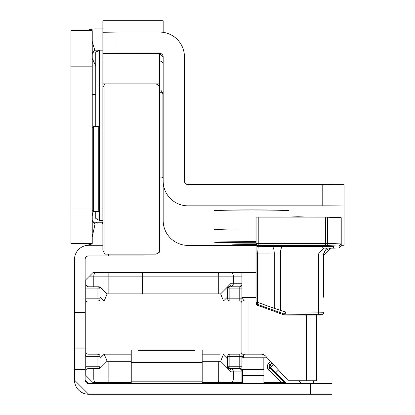 <?xml version="1.0" encoding="UTF-8"?>
<svg xmlns="http://www.w3.org/2000/svg" width="415" height="415" viewBox="0 0 415 415"><rect width="100%" height="100%" fill="white"/><g stroke="black" fill="none" stroke-linecap="round" stroke-linejoin="round"><path stroke-width="0.62" d="M102.868 224.001L95.772 224.001A3.548 3.548 0 0 1 95.035 223.924L92.229 237.141M102.868 245.281L95.772 245.281A24.827 24.827 0 0 1 90.61 244.736L86.559 243.506M89.163 30.694L88.929 29.88A24.827 24.827 0 0 1 95.772 28.92L102.868 28.92M92.229 53.748L94.796 50.34A3.548 3.548 0 0 1 95.772 50.199L102.868 50.199M92.229 208.04L92.229 30.694L70.944 30.694L70.944 243.506L92.229 243.506L92.229 208.04L70.944 208.04M94.796 50.34L92.229 41.381M86.559 30.694L88.929 29.88M90.875 243.506L90.61 244.736M95.035 223.924L92.229 220.453M99.32 130.004L102.868 130.004M99.32 208.04L102.868 208.04M104.917 254.146L102.868 250.603L102.868 87.446L104.917 83.897L104.917 254.146L156.071 254.146L156.071 83.897L159.619 83.897L159.619 252.102L156.071 254.146M93.292 126.461L93.292 211.583L98.256 211.583L98.256 126.461L93.292 126.461L92.229 127.524M95.772 126.461L95.772 52.249L99.32 50.199L99.32 220.453L95.772 218.404L95.772 211.583M93.188 211.484L92.229 215.696M92.229 220.095A2.127 2.127 0 0 0 94.355 222.227L102.868 222.227M95.772 94.537L92.229 94.537M93.235 51.268L94.355 51.974L96.249 51.974L94.355 51.974A2.127 2.127 0 0 0 92.229 54.1M92.229 58.505L95.772 65.809M94.355 222.227L93.235 222.933M270.642 361.507L268.541 363.613A4.254 4.254 0 0 0 268.541 369.63L271.55 366.621L270.046 365.117L272.084 363.073M263.893 382.547L284.467 382.547L281.458 382.547L268.541 369.63M103.574 272.593L107.122 272.593M217.076 272.593L223.81 272.593M100.031 272.593L97.904 272.593M131.244 382.547L92.934 382.547L89.391 378.999L93.795 378.999L93.795 368.359L87.97 368.359L87.97 366.227L97.904 366.227L97.904 356.298L87.97 356.298L87.97 366.227L85.843 366.227L85.843 279.684L92.934 272.593L256.091 272.593M97.904 382.547L103.574 382.547M202.178 361.263L220.624 361.263L227.093 367.737L228.172 367.545L229.848 368.359L228.598 368.359L239.777 368.359L241.904 370.486L241.904 382.547L242.614 382.547M217.076 382.547L227.446 382.547M241.904 382.547L202.178 382.547M213.528 382.547L216.713 382.547M245.006 354.171A2.127 1.961 -90 0 0 243.045 356.298L241.904 356.298L241.904 371.902L233.36 371.902L233.36 378.999L241.904 378.999M241.904 284.649A2.127 2.127 0 0 1 239.777 286.781A2.127 2.127 0 0 0 241.904 284.649L241.904 288.907L241.904 283.232L241.904 284.649L239.777 286.781L228.598 286.781L227.093 287.403L220.624 293.872L107.122 293.872L100.653 287.403L99.574 287.595L100.031 288.907L100.031 296.813L100.031 288.907A2.127 2.127 0 0 0 99.574 287.595L97.904 286.781L97.904 288.907L87.97 288.907L87.97 298.836L97.904 298.836L97.904 288.907L100.031 288.907A2.127 2.127 0 0 0 99.574 287.595M241.904 272.593L241.904 283.232L233.36 283.232A3.548 2.91 90 0 1 230.45 286.781M239.777 286.781L239.777 288.907L241.904 288.907L241.904 298.836L239.777 298.836L239.777 288.907L229.848 288.907L229.848 298.836L239.777 298.836L239.777 300.968L229.848 300.968A2.127 2.127 0 0 1 227.716 298.836L227.716 288.907L227.716 296.813L223.561 300.968L220.624 293.872M229.848 354.171L229.848 356.298L227.716 356.298A2.127 2.127 0 0 1 229.848 354.171L239.777 354.171L239.777 356.298L229.848 356.298L229.848 366.227L239.777 366.227L239.777 356.298L241.904 356.298L241.904 298.836L243.045 298.836A2.127 1.961 -90 0 0 245.006 300.968M241.904 370.486L241.904 366.227L239.777 366.227L239.777 368.359A2.127 2.127 0 0 1 241.904 370.486M267.219 357.787L241.904 357.787M85.843 375.451L85.843 366.227L85.843 375.451L89.391 378.999M85.843 279.684L85.843 288.907L87.97 288.907L87.97 286.781L93.795 286.781L93.795 276.141L89.391 276.141M97.904 300.968L97.904 298.836L100.031 298.836A2.127 2.127 0 0 1 97.904 300.968L87.97 300.968L87.97 298.836L85.843 298.836L85.843 356.298A1.774 1.774 0 0 1 85.132 354.882M243.678 354.732L243.678 357.787M100.031 367.623L100.031 358.327L100.031 366.227L99.574 367.545L100.653 367.737L107.122 361.263L131.244 361.263M256.091 297.348L241.904 297.348M241.904 303.095A2.127 2.127 0 0 0 239.777 300.968M100.031 298.836L100.031 296.813L104.186 300.968L107.122 293.872M87.97 300.968A2.127 2.127 0 0 0 85.843 303.095M85.843 352.045A2.127 2.127 0 0 0 87.97 354.171L97.904 354.171A2.127 2.127 0 0 1 100.031 356.298L97.904 356.298L97.904 354.171M107.122 361.263L104.186 354.171L100.031 358.327L100.031 356.298M227.716 356.298L227.716 366.227L227.716 358.327L223.561 354.171L220.624 361.263M239.777 354.171A2.127 2.127 0 0 0 241.904 352.045M93.795 368.359L99.149 368.359L100.653 367.737A2.127 2.127 0 0 1 99.149 368.359A2.127 2.127 0 0 0 100.653 367.737M100.653 287.403A2.127 2.127 0 0 0 100.28 287.107A2.127 2.127 0 0 1 100.653 287.403L99.149 286.781L93.795 286.781M284.923 382.085L284.467 382.547L270.046 368.126A2.127 2.127 0 0 1 270.046 365.117A2.127 2.127 0 0 0 270.046 368.126M85.843 284.649L87.97 286.781M87.97 368.359L85.843 370.486M228.172 367.545L227.716 366.227A2.127 2.127 0 0 0 228.172 367.545A2.127 2.127 0 0 1 227.716 366.227L229.848 366.227L229.848 368.359M228.172 287.595A2.127 2.127 0 0 0 227.716 288.907L229.848 288.907L229.848 286.781L228.172 287.595A2.127 2.127 0 0 0 227.716 288.907L228.172 287.595L227.093 287.403A2.127 2.127 0 0 1 228.598 286.781A2.127 2.127 0 0 0 227.093 287.403M97.904 368.359L99.574 367.545A2.127 2.127 0 0 0 100.031 366.227L97.904 366.227L97.904 368.359M227.093 367.737L228.598 368.359A3.548 2.537 -90 0 1 231.134 371.902L224.463 365.101M224.463 290.033L231.134 283.232A3.548 2.537 90 0 1 228.598 286.781M243.045 356.298L243.045 357.009L241.904 357.009M241.904 298.131L243.045 298.131L243.045 298.836M220.209 354.171L202.178 354.171M241.904 354.171L248.948 354.171L248.948 300.968L241.904 300.968M255.132 300.968L249.016 300.968L249.016 354.171L261.185 354.171A7.091 6.531 90 0 1 265.802 356.246L288.378 380.773L316.894 380.773L316.894 315.11L316.894 380.773M310.716 383.61L331.995 383.61L331.995 394.25L310.716 394.25L310.716 383.61L88.68 383.61A3.548 3.548 0 0 1 85.132 380.062L85.132 259.468A3.548 3.548 0 0 1 88.68 255.92L144.01 255.92L144.01 254.146M310.716 394.25L88.68 394.25A14.188 14.188 0 0 1 74.493 380.062L74.493 369.423L85.132 369.423M195.086 350.27L138.335 350.27M286.449 383.61L270.627 367.789L273.646 364.769M302.229 383.61L301.798 383.559A1.774 1.774 0 0 1 300.974 383.092L298.66 380.773M128.837 383.61L131.244 382.573L131.244 362.684L202.178 362.684L202.178 382.573L204.585 383.61M95.772 245.281L88.68 245.281A14.188 14.188 0 0 0 74.493 259.468L74.493 369.423M74.493 348.138L85.132 348.138M88.68 394.25L74.493 380.062M88.68 383.61L85.132 380.062M131.244 382.573L131.244 381.836L202.178 381.836L202.178 382.573M128.048 382.547L128.048 383.61M127.97 382.547L124.235 383.61M206.437 382.547L206.437 383.61M85.843 367.249A12.414 12.414 0 0 1 85.132 367.171M131.244 350.27L131.244 362.684M202.178 362.684L202.178 350.27M242.614 383.61L242.614 369.423L263.893 369.423L263.893 383.61M313.553 383.61L313.553 380.773M289.079 210.415A37.241 0.524 -0 0 1 251.838 210.939A37.241 0.524 -0 0 1 214.591 210.415A37.241 0.524 -0 0 1 214.597 210.41A37.241 0.524 -0 0 1 251.838 209.897A37.241 0.524 -0 0 1 289.073 210.41A37.241 0.524 -0 0 1 289.079 210.415M256.091 230.014A37.241 0.524 -0 0 1 214.591 229.495A37.241 0.524 -0 0 1 214.597 229.485A37.241 0.524 -0 0 1 256.091 228.976M256.091 242.728A37.241 0.524 -0 0 1 214.591 242.21A37.241 0.524 -0 0 1 214.597 242.204A37.241 0.524 -0 0 1 256.091 241.696M256.091 244.368A19.51 0.275 -0 0 1 251.838 244.373A19.51 0.275 -0 0 1 232.327 244.098A19.51 0.275 -0 0 1 251.838 243.828A19.51 0.275 -0 0 1 256.091 243.833M282.164 217.107L297.944 216.791L313.73 217.107M102.868 32.344L102.868 20.75L163.162 20.75L163.162 32.318M256.091 245.39L187.99 245.39A24.827 24.827 180 0 1 163.162 220.567L163.162 181.023A24.827 24.827 0 0 0 187.99 205.845L322.771 205.845A28.376 0.399 180 0 1 344.056 205.98L344.056 245.255A28.376 0.399 180 0 1 341.218 245.296M117.056 53.343L102.868 53.545L102.868 32.266L117.056 32.064L117.056 53.343L159.619 53.343A3.548 3.548 180 0 1 163.162 56.891L163.162 181.023M102.868 53.545L159.619 53.675L159.619 53.343M162.753 32.266L163.162 32.266M117.056 32.064L159.619 32.064A24.827 24.827 180 0 1 184.447 56.891L184.447 181.023A3.548 3.548 0 0 0 187.99 184.566L322.771 184.566L322.771 205.845M159.619 85.947L156.071 83.897L102.868 83.897L102.868 53.675M322.771 184.566A28.376 0.399 180 0 1 344.056 184.701L344.056 205.98M102.868 83.897L102.868 87.446M159.619 89.91A3.548 3.548 180 0 1 160.828 90.122L163.162 93.557M163.162 57.234L159.619 53.675L159.619 83.897M159.619 177.89L162.099 177.89L162.099 92.763L163.162 93.826M320.364 245.716A31.924 0.446 0 0 1 297.944 245.846A31.924 0.446 0 0 1 275.529 245.716M322.771 248.103L333.416 248.103L333.416 246.572L322.771 246.572L322.771 248.009L330.714 248.082L322.771 248.009M256.091 218.627L256.091 244.56A2.127 2.127 0 0 0 258.218 246.686L257.596 253.887L257.596 302.364A2.127 0.597 109.8 0 0 257.492 304.392L257.492 305.269A2.127 2.127 180 0 1 256.091 303.266L256.091 217.169L258.218 217.138L258.218 243.382L325.542 243.382L325.542 217.138L258.218 217.138M325.542 217.138L341.218 217.683L341.218 245.815L339.174 247.937L339.091 246.064L325.542 245.54L258.218 245.54L258.218 246.686L322.771 246.801M284.062 314.964A2.127 1.266 -70.6 0 1 284.042 314.954L284.135 314.985A2.127 1.266 -70.6 0 1 284.135 314.985A2.127 1.266 -70.6 0 1 284.114 314.98L284.114 314.031A2.127 0.581 -69.8 0 0 285.468 312.002L318.466 312.142L318.466 253.98L256.091 253.918L256.091 275.373M279.139 312.199L274.154 310.384A2.127 0.597 -70.2 0 1 274.258 308.355L285.468 312.002A2.127 0.623 -89.8 0 1 284.84 314.16L284.84 315.11L321.355 315.11L321.355 314.368L284.84 314.16A2.127 2.127 180 0 1 284.114 314.031L279.139 312.199A2.127 0.581 -69.8 0 0 280.488 310.171L280.488 253.819A7.091 2.075 -89.8 0 1 282.568 246.629M326.647 248.103L323.482 254.073L323.482 297.244M330.636 248.149A7.091 2.075 -90.2 0 1 330.61 248.149L325.536 250.297L324.24 252.118L323.482 255.303L330.579 248.149L339.091 247.942M333.94 248.139L330.61 248.149A7.091 2.075 -90.2 0 1 330.579 248.149L330.579 248.103M334.148 248.129A2.127 1.997 -92.2 0 1 334.07 248.134L333.987 248.134A2.127 1.997 -92.2 0 0 334.07 248.134L339.174 247.937M323.482 254.073L318.466 253.98L323.736 248.103M284.026 314.949L284.021 314.949A2.127 2.127 0 0 0 284.042 314.954L284.042 314.954A2.127 1.266 -70.6 0 1 284.026 314.949L257.492 305.269L284.114 314.98A2.127 2.127 180 0 0 284.84 315.11L321.355 315.11A2.127 2.127 0 0 0 323.482 312.983A2.127 2.127 180 0 1 321.355 315.11M327.539 217.159L327.539 243.403L341.218 243.927L339.091 246.064M333.416 248.103L325.474 248.009L333.416 248.009M333.416 247.988L322.771 247.988M92.229 66.161L70.944 66.161M95.735 222.227A2.127 1.504 -90 0 1 97.219 224.001M102.256 224.001L102.256 222.227M97.219 50.199A2.127 1.504 -90 0 1 95.735 51.974M273.526 364.645L271.675 366.741M218.767 293.872L218.767 276.141L142.594 276.141L142.594 293.872M142.594 272.593L142.594 276.141L108.844 276.141L108.844 293.872M108.844 361.263L108.844 378.999L131.244 378.999M263.188 357.787L263.188 369.423M223.561 300.968L104.186 300.968M104.186 354.171L131.244 354.171M202.178 378.999L218.767 378.999L218.767 361.263M241.904 276.141L233.36 276.141L233.36 283.232L231.134 283.232M85.843 356.298L87.97 356.298L87.97 354.171M99.574 367.545A2.127 2.127 0 0 0 100.031 366.227M229.848 300.968L229.848 298.836L227.716 298.836M268.541 363.613L270.046 365.117M230.45 368.359A3.548 2.91 -90 0 1 233.36 371.902L231.134 371.902M218.29 382.547A3.548 0.477 -90 0 0 218.767 378.999L233.36 378.999A3.548 2.91 -90 0 1 230.45 382.547M230.45 272.593A3.548 2.91 90 0 1 233.36 276.141L218.767 276.141A3.548 0.477 90 0 0 218.29 272.593M108.844 272.593L108.844 276.141L93.795 276.141A3.548 2.506 90 0 1 96.306 272.593M96.306 382.547A3.548 2.506 -90 0 1 93.795 378.999L108.844 378.999L108.844 382.547M306.332 315.11L306.332 380.773M310.985 315.11L310.985 380.773M316.614 315.11L316.614 380.773M275.643 372.805L278.455 369.993M300.974 383.092L300.455 383.61M108.543 254.146L108.543 255.92M74.493 312.671L85.132 312.671M242.614 375.653L263.893 375.653M242.614 382.988L263.893 382.988M300.87 382.988L313.553 382.988M163.162 64.59A3.548 3.548 0 0 0 159.619 61.041L102.868 61.041M187.99 245.39L187.99 205.845M262.679 246.017L297.944 245.607A35.825 0.503 0 0 1 333.769 246.105A35.825 0.503 0 0 1 297.944 246.609A35.825 0.503 0 0 1 262.124 246.105A35.825 0.503 0 0 1 297.944 245.602L333.209 246.017M274.154 310.384L257.492 304.392A2.127 2.127 180 0 1 256.091 302.39L257.596 302.364L274.258 308.355L274.258 253.819A7.091 2.075 -90.2 0 0 272.183 246.629M317.843 314.3A2.127 0.623 -89.8 0 0 318.466 312.142L323.482 312.241A2.127 2.127 0 0 1 321.355 314.368M256.091 243.413A2.127 2.127 0 0 0 258.218 245.54L258.218 243.382L256.091 243.413M325.542 243.382L325.542 245.54A2.127 1.997 92.2 0 0 327.539 243.403L325.542 243.382M99.32 127.524L98.256 126.461M99.32 210.519L98.256 211.583M92.229 210.519L93.292 211.583M102.868 220.453L99.32 220.453M159.619 92.763L162.099 92.763M163.162 176.826L162.099 177.89M284.135 314.985A2.127 2.127 0 0 0 284.84 315.11M256.091 303.266A2.127 2.127 0 0 0 257.492 305.269"/></g></svg>

